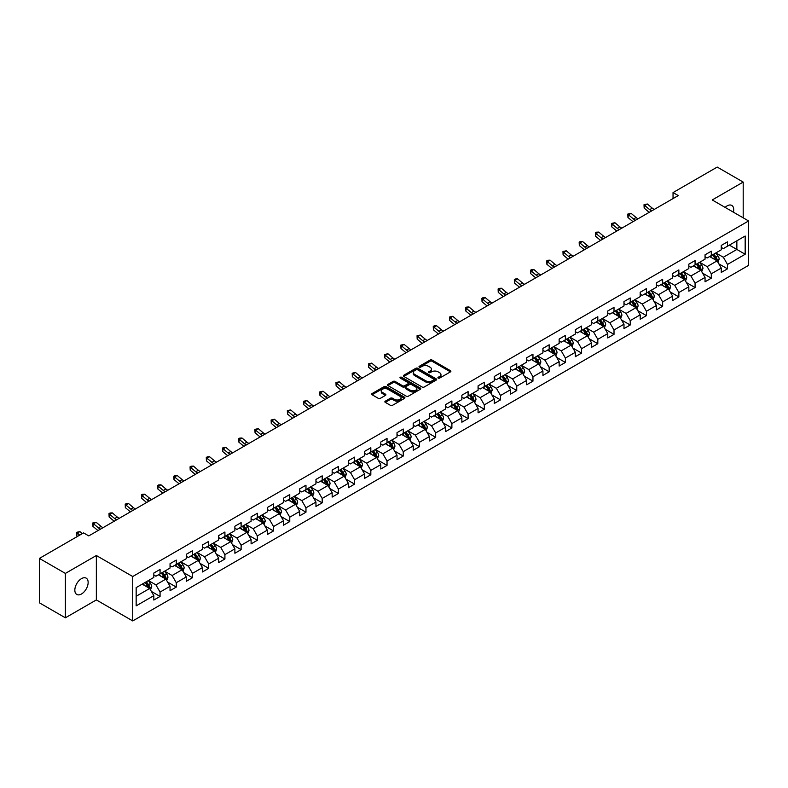 <?xml version="1.0" encoding="UTF-8"?>
<svg xmlns="http://www.w3.org/2000/svg" width="788" height="788" viewBox="0 0 788 788"><rect width="100%" height="100%" fill="white"/><g stroke="black" fill="none" stroke-linecap="round" stroke-linejoin="round"><path stroke-width="1.18" d="M438.197 378.112A1.015 0.581 0 0 0 439.625 378.112L450.47 371.857A1.438 0.837 0 0 0 450.884 371.266A1.438 0.837 0 0 0 450.47 370.685L432.1 360.077A1.438 0.837 0 0 0 430.061 360.077L419.226 366.341A1.015 0.581 0 0 0 420.654 367.159L422.053 366.351A4.62 2.669 0 0 1 428.583 366.351L430.11 367.238A4.62 2.669 0 0 1 431.469 369.119A4.62 2.669 0 0 1 430.11 371L428.711 371.818A1.015 0.581 0 0 0 430.14 372.635L431.538 371.828A4.62 2.669 0 0 1 438.069 371.828L439.606 372.714A4.62 2.669 0 0 1 440.955 374.596A4.62 2.669 0 0 1 439.606 376.487L438.197 377.294A1.015 0.581 0 0 0 438.197 378.112L438.197 377.294M81.489 593.985A9.407 5.427 120 0 0 87.635 585.701A9.407 5.427 120 0 0 86.197 578.156A9.407 5.427 120 0 0 81.489 578.628A9.407 5.427 120 0 0 75.343 586.912A9.407 5.427 120 0 0 76.791 594.447A9.407 5.427 120 0 0 81.489 593.985M733.431 212.199A9.407 5.427 120 0 0 731.786 205.432A9.407 5.427 120 0 0 727.088 205.895A9.407 5.427 120 0 0 725.108 207.392M385.283 401.19A1.438 0.837 0 0 0 384.859 401.781A1.438 0.837 0 0 0 385.283 402.363L390.434 405.337A1.438 0.837 0 0 0 392.473 405.337L404.51 398.393A1.438 0.837 0 0 0 404.934 397.802A1.438 0.837 0 0 0 404.51 397.211L386.15 386.613A1.438 0.837 0 0 0 384.111 386.613L372.074 393.567A1.438 0.837 0 0 0 371.65 394.148A1.438 0.837 0 0 0 372.074 394.739L378.289 398.334A1.438 0.837 0 0 0 380.328 398.334L385.48 395.359A1.438 0.837 0 0 0 385.903 394.768A1.438 0.837 0 0 0 385.48 394.177L382.397 392.394A3.861 2.226 0 0 1 381.264 390.828A3.861 2.226 0 0 1 383.648 388.77A3.861 2.226 0 0 1 387.854 389.252L399.94 396.226A3.861 2.226 0 0 1 401.072 397.802A3.861 2.226 0 0 1 398.689 399.861A3.861 2.226 0 0 1 394.483 399.378L392.473 398.216A1.438 0.837 0 0 0 390.434 398.216L385.283 401.19L385.283 402.363L390.434 399.418L390.434 398.216M96.353 555.52L65.384 573.408L39.4 558.406L39.4 602.81L65.384 617.812L96.353 599.924L132.729 620.924L132.729 576.52L96.353 555.52L96.353 599.924M743.192 217.833L743.192 182.077L712.224 199.955L748.6 220.955L132.729 576.52M743.192 182.077L717.218 167.076L673.041 192.577L673.041 198.576M39.4 558.406L83.567 532.905L88.768 535.909L678.241 195.572L673.041 192.577M422.161 387.026A1.438 0.837 0 0 0 424.2 387.026L436.237 380.072A1.438 0.837 0 0 0 436.66 379.481A1.438 0.837 0 0 0 436.237 378.9L417.876 368.291A1.438 0.837 0 0 0 415.828 368.291L403.791 375.246A1.438 0.837 0 0 0 403.377 375.837A1.438 0.837 0 0 0 403.791 376.428L422.161 387.026M400.678 378.339A1.015 0.581 0 0 1 401.703 378.476L420.349 389.242L408.332 396.187A1.438 0.837 0 0 1 406.293 396.187L387.932 385.578L393.084 382.633L393.084 381.431L387.932 384.406A1.438 0.837 0 0 0 387.509 384.997A1.438 0.837 0 0 0 387.932 385.578L387.932 384.406M393.084 382.633A1.438 0.837 0 0 1 395.123 382.633L395.123 381.431A1.438 0.837 0 0 0 393.084 381.431M395.123 381.431L402.57 385.726A1.438 0.837 0 0 0 404.608 385.726L408.026 383.756A1.438 0.837 0 0 0 408.45 383.165A1.438 0.837 0 0 0 408.026 382.574L400.274 378.102A1.015 0.581 0 0 1 401.703 377.275L420.368 388.051A1.438 0.837 0 0 1 420.792 388.642A1.438 0.837 0 0 1 420.368 389.233L420.368 388.051M132.729 620.924L748.6 265.359L748.6 220.955M151.385 591.433L160.062 596.447L160.062 592.064L170.041 586.302L170.041 590.685L176.276 587.09L176.276 582.706L186.254 576.944L186.254 581.327L192.489 577.722L192.489 573.349L202.467 567.587L202.467 571.97L208.702 568.365L208.702 563.981L218.67 558.229L218.67 562.602L224.915 559.007L224.915 554.624L234.883 548.862L234.883 553.245L241.118 549.65L241.118 545.266L251.096 539.504L251.096 543.887L257.331 540.282L257.331 535.909L267.309 530.147L267.309 534.52L273.544 530.925L273.544 526.542L283.522 520.779L283.522 525.163L289.757 521.567L289.757 517.184L299.736 511.422L299.736 515.805L305.971 512.2L305.971 507.827L315.949 502.064L315.949 506.448L322.184 502.842L322.184 498.459L332.162 492.707L332.162 497.08L338.397 493.485L338.397 489.102L348.375 483.339L348.375 487.723L354.61 484.127L354.61 479.744L364.588 473.982L364.588 478.365L370.823 474.76L370.823 470.387L380.801 464.624L380.801 468.998L387.036 465.403L387.036 461.019L397.014 455.257L397.014 459.64L403.249 456.045L403.249 451.662L413.227 445.9L413.227 450.283L419.462 446.678L419.462 442.304L429.44 436.542L429.44 440.925L435.675 437.32L435.675 432.937L445.653 427.185L445.653 431.558L451.888 427.963L451.888 423.58L461.866 417.817L461.866 422.201L468.102 418.605L468.102 414.222L478.08 408.46L478.08 412.843L484.315 409.238L484.315 404.865L494.293 399.102L494.293 403.476L500.528 399.88L500.528 395.497L510.506 389.745L510.506 394.118L516.741 390.523L516.741 386.14L526.719 380.377L526.719 384.761L532.954 381.156L532.954 376.782L542.932 371.02L542.932 375.403L549.167 371.798L549.167 367.415L559.145 361.662L559.145 366.036L565.38 362.441L565.38 358.057L575.348 352.295L575.348 356.678L581.593 353.083L581.593 348.7L591.561 342.938L591.561 347.321L597.806 343.716L597.806 339.342L607.775 333.58L607.775 337.963L614.01 334.358L614.01 329.975L623.988 324.223L623.988 328.596L630.223 325.001L630.223 320.618L640.201 314.855L640.201 319.239L646.436 315.633L646.436 311.26L656.414 305.498L656.414 309.881L662.649 306.276L662.649 301.893L672.627 296.14L672.627 300.514L678.862 296.918L678.862 292.535L688.84 286.773L688.84 291.156L695.075 287.561L695.075 283.178L705.053 277.415L705.053 281.799L711.288 278.194L711.288 273.82L721.266 268.058L721.266 272.441L727.501 268.836L727.501 264.453L745.172 254.258L745.172 236.016L736.859 240.813L736.859 249.451L745.172 254.258M160.062 596.447L153.827 600.042L153.827 595.669L136.157 605.864L136.157 587.621L153.827 577.427L153.827 573.043L160.062 569.448L160.062 573.822L170.041 568.069L170.041 563.686L176.276 560.081L176.276 564.464L186.254 558.702L186.254 554.328L192.489 550.723L192.489 555.107L202.467 549.344L202.467 544.961L208.702 541.366L208.702 545.749L218.67 539.987L218.67 535.604L224.915 532.008L224.915 536.382L234.883 530.62L234.883 526.246L241.118 522.641L241.118 527.024L251.096 521.262L251.096 516.879L257.331 513.284L257.331 517.667L267.309 511.905L267.309 507.521L273.544 503.926L273.544 508.299L283.522 502.547L283.522 498.164L289.757 494.559L289.757 498.942L299.736 493.18L299.736 488.806L305.971 485.201L305.971 489.584L315.949 483.822L315.949 479.439L322.184 475.844L322.184 480.227L332.162 474.465L332.162 470.081L338.397 466.486L338.397 470.86L348.375 465.097L348.375 460.724L354.61 457.119L354.61 461.502L364.588 455.74L364.588 451.366L370.823 447.761L370.823 452.145L380.801 446.382L380.801 441.999L387.036 438.404L387.036 442.777L397.014 437.025L397.014 432.642L403.249 429.036L403.249 433.42L413.227 427.657L413.227 423.284L419.462 419.679L419.462 424.062L429.44 418.3L429.44 413.917L435.675 410.321L435.675 414.705L445.653 408.942L445.653 404.559L451.888 400.964L451.888 405.337L461.866 399.585L461.866 395.202L468.102 391.597L468.102 395.98L478.08 390.218L478.08 385.844L484.315 382.239L484.315 386.622L494.293 380.86L494.293 376.477L500.528 372.882L500.528 377.255L510.506 371.503L510.506 367.119L516.741 363.514L516.741 367.897L526.719 362.135L526.719 357.762L532.954 354.157L532.954 358.54L542.932 352.778L542.932 348.394L549.167 344.799L549.167 349.183L559.145 343.42L559.145 339.037L565.38 335.442L565.38 339.815L575.348 334.063L575.348 329.679L581.593 326.074L581.593 330.458L591.561 324.695L591.561 320.322L597.806 316.717L597.806 321.1L607.775 315.338L607.775 310.955L614.01 307.359L614.01 311.733L623.988 305.98L623.988 301.597L630.223 297.992L630.223 302.375L640.201 296.613L640.201 292.24L646.436 288.635L646.436 293.018L656.414 287.256L656.414 282.872L662.649 279.277L662.649 283.66L672.627 277.898L672.627 273.515L678.862 269.92L678.862 274.293L688.84 268.541L688.84 264.157L695.075 260.552L695.075 264.935L705.053 259.173L705.053 254.8L711.288 251.195L711.288 255.578L721.266 249.816L721.266 245.432L727.501 241.837L727.501 246.211L745.172 236.016M158.398 574.787L165.884 579.101L155.906 584.863L148.42 580.549M153.827 575.023L155.906 576.225L160.062 573.822M155.906 584.863L160.062 592.064M165.884 579.101L170.041 586.302M174.611 565.429L182.097 569.744L172.119 575.506L164.633 571.182M170.041 565.666L172.119 566.867L176.276 564.464M172.119 575.506L176.276 582.706M182.097 569.744L186.254 576.944M190.824 556.062L198.3 560.386L188.332 566.148L180.846 561.824M186.254 556.308L188.332 557.51L192.489 555.107M188.332 566.148L192.489 573.349M198.3 560.386L202.467 567.587M207.037 546.705L214.513 551.029L204.545 556.781L197.059 552.467M202.467 546.941L204.545 548.143L208.702 545.749M204.545 556.781L208.702 563.981M214.513 551.029L218.67 558.229M223.25 537.347L230.726 541.661L220.748 547.424L213.272 543.109M218.67 537.583L220.748 538.785L224.915 536.382M220.748 547.424L224.915 554.624M230.726 541.661L234.883 548.862M239.463 527.98L246.939 532.304L236.961 538.066L229.485 533.742M234.883 528.226L236.961 529.428L241.118 527.024M236.961 538.066L241.118 545.266M246.939 532.304L251.096 539.504M255.676 518.622L263.153 522.946L253.175 528.709L245.698 524.384M251.096 518.868L253.175 520.06L257.331 517.667M253.175 528.709L257.331 535.909M263.153 522.946L267.309 530.147M271.89 509.265L279.366 513.579L269.388 519.341L261.911 515.027M267.309 509.501L269.388 510.703L273.544 508.299M269.388 519.341L273.544 526.542M279.366 513.579L283.522 520.779M288.103 499.907L295.579 504.221L285.601 509.984L278.125 505.66M283.522 500.144L285.601 501.345L289.757 498.942M285.601 509.984L289.757 517.184M295.579 504.221L299.736 511.422M304.306 490.54L311.792 494.864L301.814 500.626L294.338 496.302M299.736 490.786L301.814 491.988L305.971 489.584M301.814 500.626L305.971 507.827M311.792 494.864L315.949 502.064M320.519 481.182L328.005 485.506L318.027 491.259L310.551 486.945M315.949 481.419L318.027 482.62L322.184 480.227M318.027 491.259L322.184 498.459M328.005 485.506L332.162 492.707M336.732 471.825L344.218 476.139L334.24 481.901L326.754 477.587M332.162 472.061L334.24 473.263L338.397 470.86M334.24 481.901L338.397 489.102M344.218 476.139L348.375 483.339M352.945 462.457L360.431 466.782L350.453 472.544L342.967 468.22M348.375 462.704L350.453 463.905L354.61 461.502M350.453 472.544L354.61 479.744M360.431 466.782L364.588 473.982M369.158 453.1L376.644 457.424L366.666 463.186L359.18 458.862M364.588 453.346L366.666 454.538L370.823 452.145M366.666 463.186L370.823 470.387M376.644 457.424L380.801 464.624M385.371 443.743L392.857 448.067L382.879 453.819L375.393 449.505M380.801 443.979L382.879 445.181L387.036 442.777M382.879 453.819L387.036 461.019M392.857 448.067L397.014 455.257M401.584 434.385L409.07 438.699L399.092 444.462L391.606 440.137M397.014 434.621L399.092 435.823L403.249 433.42M399.092 444.462L403.249 451.662M409.07 438.699L413.227 445.9M417.798 425.018L425.284 429.342L415.306 435.104L407.82 430.78M413.227 425.264L415.306 426.466L419.462 424.062M415.306 435.104L419.462 442.304M425.284 429.342L429.44 436.542M434.011 415.66L441.497 419.984L431.519 425.737L424.033 421.422M429.44 415.897L431.519 417.098L435.675 414.705M431.519 425.737L435.675 432.937M441.497 419.984L445.653 427.185M450.224 406.303L457.71 410.617L447.732 416.379L440.246 412.065M445.653 406.539L447.732 407.741L451.888 405.337M447.732 416.379L451.888 423.58M457.71 410.617L461.866 417.817M466.437 396.935L473.923 401.259L463.945 407.022L456.459 402.698M461.866 397.182L463.945 398.383L468.102 395.98M463.945 407.022L468.102 414.222M473.923 401.259L478.08 408.46M482.65 387.578L490.136 391.902L480.158 397.664L472.672 393.34M478.08 387.824L480.158 389.016L484.315 386.622M480.158 397.664L484.315 404.865M490.136 391.902L494.293 399.102M498.863 378.22L506.349 382.544L496.371 388.297L488.885 383.983M494.293 378.457L496.371 379.658L500.528 377.255M496.371 388.297L500.528 395.497M506.349 382.544L510.506 389.745M515.076 368.863L522.562 373.177L512.584 378.939L505.098 374.615M510.506 369.099L512.584 370.301L516.741 367.897M512.584 378.939L516.741 386.14M522.562 373.177L526.719 380.377M531.289 359.495L538.775 363.82L528.797 369.582L521.311 365.258M526.719 359.742L528.797 360.943L532.954 358.54M528.797 369.582L532.954 376.782M538.775 363.82L542.932 371.02M547.502 350.138L554.979 354.462L545.01 360.214L537.524 355.9M542.932 350.374L545.01 351.576L549.167 349.183M545.01 360.214L549.167 367.415M554.979 354.462L559.145 361.662M563.715 340.78L571.192 345.095L561.223 350.857L553.737 346.543M559.145 341.017L561.223 342.219L565.38 339.815M561.223 350.857L565.38 358.057M571.192 345.095L575.348 352.295M579.929 331.413L587.405 335.737L577.437 341.5L569.951 337.175M575.348 331.659L577.437 332.861L581.593 330.458M577.437 341.5L581.593 348.7M587.405 335.737L591.561 342.938M596.142 322.056L603.618 326.38L593.64 332.142L586.164 327.818M591.561 322.302L593.64 323.494L597.806 321.1M593.64 332.142L597.806 339.342M603.618 326.38L607.775 333.58M612.355 312.698L619.831 317.022L609.853 322.775L602.377 318.46M607.775 312.934L609.853 314.136L614.01 311.733M609.853 322.775L614.01 329.975M619.831 317.022L623.988 324.223M628.568 303.341L636.044 307.655L626.066 313.417L618.59 309.093M623.988 303.577L626.066 304.779L630.223 302.375M626.066 313.417L630.223 320.618M636.044 307.655L640.201 314.855M644.781 293.973L652.257 298.297L642.279 304.06L634.803 299.736M640.201 294.219L642.279 295.421L646.436 293.018M642.279 304.06L646.436 311.26M652.257 298.297L656.414 305.498M660.984 284.616L668.47 288.94L658.492 294.692L651.016 290.378M656.414 284.852L658.492 286.054L662.649 283.66M658.492 294.692L662.649 301.893M668.47 288.94L672.627 296.14M677.197 275.258L684.683 279.573L674.705 285.335L667.229 281.021M672.627 275.495L674.705 276.696L678.862 274.293M674.705 285.335L678.862 292.535M684.683 279.573L688.84 286.773M693.41 265.901L700.896 270.215L690.918 275.977L683.442 271.653M688.84 266.137L690.918 267.339L695.075 264.935M690.918 275.977L695.075 283.178M700.896 270.215L705.053 277.415M709.624 256.533L717.11 260.858L707.131 266.62L699.645 262.296M705.053 256.78L707.131 257.971L711.288 255.578M707.131 266.62L711.288 273.82M717.11 260.858L721.266 268.058M729.373 245.137L736.859 249.451L723.345 257.252L715.859 252.938M721.266 247.412L723.345 248.614L727.501 246.211M723.345 257.252L727.501 264.453M65.384 573.408L65.384 617.812M136.157 596.27L149.671 588.469L142.185 584.144M149.671 588.469L153.827 595.669M718.823 263.822L727.501 268.836M702.61 273.19L711.288 278.194M686.397 282.547L695.075 287.561M670.184 291.905L678.862 296.918M653.971 301.272L662.649 306.276M637.758 310.63L646.436 315.633M621.545 319.987L630.223 325.001M605.332 329.345L614.01 334.358M589.129 338.712L597.806 343.716M572.915 348.069L581.593 353.083M556.702 357.427L565.38 362.441M540.489 366.794L549.167 371.798M524.276 376.152L532.954 381.156M508.063 385.509L516.741 390.523M491.85 394.867L500.528 399.88M475.637 404.234L484.315 409.238M459.424 413.592L468.102 418.605M443.211 422.949L451.888 427.963M426.998 432.307L435.675 437.32M410.784 441.674L419.462 446.678M394.571 451.031L403.249 456.045M378.358 460.389L387.036 465.403M362.145 469.756L370.823 474.76M345.932 479.114L354.61 484.127M329.719 488.471L338.397 493.485M313.506 497.829L322.184 502.842M297.293 507.196L305.971 512.2M281.08 516.554L289.757 521.567M264.866 525.911L273.544 530.925M248.653 535.279L257.331 540.282M232.44 544.636L241.118 549.65M216.237 553.994L224.915 559.007M200.024 563.351L208.702 568.365M183.811 572.718L192.489 577.722M167.598 582.076L176.276 587.09M438.601 378.26L439.606 377.679A4.62 2.669 0 0 0 440.955 375.797L440.955 374.596M431.469 369.119L431.469 370.321A4.62 2.669 0 0 1 430.11 372.202L429.115 372.783M450.45 371.867L432.1 361.278A1.438 0.837 0 0 0 430.061 361.278L419.63 367.306M436.217 380.082L417.876 369.493A1.438 0.837 0 0 0 415.828 369.493L403.811 376.437L403.791 375.246M433.686 379.895A1.015 0.581 0 0 0 433.686 379.077L417.571 369.769A1.015 0.581 0 0 0 416.143 369.769L414.655 370.626A4.62 2.669 0 0 0 413.306 372.507A4.62 2.669 0 0 0 414.655 374.389L425.678 380.752A4.62 2.669 0 0 0 432.208 380.752L433.686 379.895L433.686 381.096A1.015 0.581 0 0 0 433.981 380.683L433.981 379.481M413.306 372.507L413.306 373.709A4.62 2.669 0 0 0 414.655 375.59L414.655 374.389M433.686 381.096L432.208 381.953A4.62 2.669 0 0 1 425.678 381.953L414.655 375.59M395.123 382.633L402.57 386.928A1.438 0.837 0 0 0 404.608 386.928L408.026 384.958A1.438 0.837 0 0 0 408.45 384.367L408.45 383.165M410.302 390.188A3.861 2.226 0 0 0 414.508 390.671A3.861 2.226 0 0 0 416.882 388.612A3.861 2.226 0 0 0 415.759 387.036L411.494 384.583A1.438 0.837 0 0 0 409.455 384.583L406.037 386.553A1.438 0.837 0 0 0 405.613 387.144A1.438 0.837 0 0 0 406.037 387.735L410.302 390.188L410.302 391.39A3.861 2.226 0 0 0 414.508 391.872A3.861 2.226 0 0 0 416.882 389.814L416.882 388.612M405.613 387.144L405.613 388.346A1.438 0.837 0 0 0 406.037 388.927L406.037 387.735M410.302 391.39L406.037 388.927M401.072 397.802L401.072 399.004A3.861 2.226 0 0 1 398.689 401.062A3.861 2.226 0 0 1 394.483 400.58L392.473 399.418A1.438 0.837 0 0 0 390.434 399.418M381.264 390.828L381.264 392.02A3.861 2.226 0 0 0 382.397 393.596L382.397 392.394M385.48 394.177L385.48 395.359L382.397 393.596M404.51 397.211L404.51 398.393L386.15 387.814A1.438 0.837 0 0 0 384.111 387.814L372.084 394.749L372.074 393.567M717.927 262.276L719.168 259.163A3.891 2.246 -120 0 0 717.927 255.844L715.78 252.987M712.037 257.932L710.579 255.982M712.559 254.839L714.706 257.706A3.891 2.246 60 0 1 715.819 260.05L717.06 259.331A3.891 2.246 -120 0 0 715.947 256.986L713.8 254.12M712.825 254.691L715.208 257.863A1.98 1.143 60 0 1 715.573 258.464L717.06 259.331M651.706 210.888A7.348 4.245 60 0 1 649.676 209.657L644.732 205.491L644.151 208.081L649.105 212.248A11.022 6.363 -120 0 0 649.214 212.336M654.306 209.391A7.348 4.245 60 0 1 652.277 208.16L647.322 203.993L644.732 205.491L644.013 204.713L647.322 203.993M644.151 208.081L644.013 204.713M701.714 271.633L702.955 268.521A3.891 2.246 -120 0 0 701.714 265.211L699.567 262.345M695.824 267.29L694.366 265.339M696.346 264.207L698.493 267.063A3.891 2.246 60 0 1 699.606 269.407L700.847 268.688A3.891 2.246 -120 0 0 699.734 266.344L697.597 263.488M696.612 264.049L698.995 267.221A1.98 1.143 60 0 1 699.36 267.831L700.847 268.688M685.501 281.001L686.742 277.888A3.891 2.246 -120 0 0 685.501 274.569L683.354 271.702M679.611 276.647L678.153 274.707M680.133 273.564L682.28 276.43A3.891 2.246 60 0 1 683.393 278.775L684.644 278.046A3.891 2.246 -120 0 0 683.521 275.711L681.384 272.845M680.408 273.406L682.782 276.588A1.98 1.143 60 0 1 683.147 277.189L684.644 278.046M635.492 220.256A7.348 4.245 60 0 1 633.473 219.015L628.519 214.848L627.938 217.449L632.892 221.605A11.022 6.363 -120 0 0 633 221.694M638.093 218.749A7.348 4.245 60 0 1 636.064 217.518L631.109 213.351L628.519 214.848L627.8 214.07L631.109 213.351M627.938 217.449L627.8 214.07M619.289 229.613A7.348 4.245 60 0 1 617.26 228.372L612.306 224.216L611.724 226.806L616.679 230.973A11.022 6.363 -120 0 0 616.787 231.051M621.88 228.116A7.348 4.245 60 0 1 619.851 226.875L614.896 222.708L612.306 224.216L611.587 223.437L614.896 222.708M611.724 226.806L611.587 223.437M669.298 290.358L670.529 287.246A3.891 2.246 -120 0 0 669.288 283.926L667.14 281.06M663.398 286.014L661.95 284.064M663.92 282.922L666.067 285.788A3.891 2.246 60 0 1 667.18 288.132L668.431 287.413A3.891 2.246 -120 0 0 667.308 285.069L665.17 282.202M664.195 282.764L666.569 285.945A1.98 1.143 60 0 1 666.934 286.546L668.431 287.413M653.085 299.716L654.316 296.603A3.891 2.246 -120 0 0 653.075 293.284L650.927 290.427M647.194 295.372L645.736 293.422M647.706 292.289L649.854 295.145A3.891 2.246 60 0 1 650.967 297.49L652.218 296.771A3.891 2.246 -120 0 0 651.095 294.426L648.957 291.56M647.982 292.131L650.356 295.303A1.98 1.143 60 0 1 650.721 295.904L652.218 296.771M636.871 309.083L638.103 305.961A3.891 2.246 -120 0 0 636.862 302.651L634.714 299.785M630.981 304.729L629.523 302.789M631.493 301.646L633.641 304.513A3.891 2.246 60 0 1 634.754 306.847L636.005 306.128A3.891 2.246 -120 0 0 634.882 303.784L632.744 300.927M631.769 301.489L634.143 304.661A1.98 1.143 60 0 1 634.507 305.271L636.005 306.128M603.076 238.971A7.348 4.245 60 0 1 601.047 237.74L596.092 233.573L595.511 236.164L600.466 240.33A11.022 6.363 -120 0 0 600.574 240.419M605.667 237.474A7.348 4.245 60 0 1 603.638 236.233L598.693 232.076L596.092 233.573L595.383 232.795L596.418 232.194L598.693 232.076M595.511 236.164L595.383 232.795M586.863 248.328A7.348 4.245 60 0 1 584.834 247.097L579.879 242.931L579.298 245.521L584.253 249.688A11.022 6.363 -120 0 0 584.361 249.776M589.454 246.831A7.348 4.245 60 0 1 587.424 245.6L582.48 241.433L579.879 242.931L579.17 242.152L580.204 241.552L582.48 241.433M579.298 245.521L579.17 242.152M570.65 257.696A7.348 4.245 60 0 1 568.621 256.455L563.666 252.298L563.085 254.888L568.04 259.045A11.022 6.363 -120 0 0 568.148 259.134M573.24 256.189A7.348 4.245 60 0 1 571.211 254.957L566.267 250.791L563.666 252.298L562.957 251.51L566.267 250.791M563.085 254.888L562.957 251.51M620.658 318.441L621.89 315.328A3.891 2.246 -120 0 0 620.649 312.009L618.501 309.142M614.768 314.087L613.31 312.146M615.28 311.004L617.428 313.87A3.891 2.246 60 0 1 618.541 316.215L619.792 315.495A3.891 2.246 -120 0 0 618.678 313.151L616.531 310.285M615.556 310.846L617.93 314.028A1.98 1.143 60 0 1 618.294 314.629L619.792 315.495M554.437 267.053A7.348 4.245 60 0 1 552.408 265.822L547.453 261.655L546.872 264.246L551.827 268.413A11.022 6.363 -120 0 0 551.935 268.501M557.027 265.556A7.348 4.245 60 0 1 554.998 264.315L550.054 260.158L547.453 261.655L546.744 260.877L547.778 260.276L550.054 260.158M546.872 264.246L546.744 260.877M604.445 327.798L605.676 324.686A3.891 2.246 -120 0 0 604.435 321.366L602.288 318.51M598.555 323.454L597.097 321.504M599.067 320.361L601.214 323.228A3.891 2.246 60 0 1 602.327 325.572L603.578 324.853A3.891 2.246 -120 0 0 602.465 322.509L600.318 319.642M599.343 320.214L601.717 323.385A1.98 1.143 60 0 1 602.081 323.986L603.578 324.853M538.224 276.411A7.348 4.245 60 0 1 536.195 275.179L531.24 271.013L530.659 273.603L535.613 277.77A11.022 6.363 -120 0 0 535.722 277.859M540.824 274.913A7.348 4.245 60 0 1 538.795 273.682L533.84 269.516L531.24 271.013L530.531 270.235L531.565 269.634L533.84 269.516M530.659 273.603L530.531 270.235M588.232 337.156L589.463 334.043A3.891 2.246 -120 0 0 588.222 330.733L586.075 327.867M582.342 332.812L580.884 330.861M582.854 329.729L585.001 332.585A3.891 2.246 60 0 1 586.114 334.93L587.365 334.211A3.891 2.246 -120 0 0 586.252 331.866L584.105 329.01M583.13 329.571L585.504 332.743A1.98 1.143 60 0 1 585.868 333.354L587.365 334.211M522.011 285.778A7.348 4.245 60 0 1 519.981 284.537L515.027 280.37L514.446 282.971L519.4 287.127A11.022 6.363 -120 0 0 519.509 287.216M524.611 284.271A7.348 4.245 60 0 1 522.582 283.04L517.627 278.873L515.027 280.37L514.318 279.592L515.352 278.991L517.627 278.873M514.446 282.971L514.318 279.592M572.019 346.523L573.25 343.41A3.891 2.246 -120 0 0 572.009 340.091L569.862 337.225M566.129 342.169L564.671 340.229M566.641 339.086L568.788 341.953A3.891 2.246 60 0 1 569.901 344.297L571.152 343.568A3.891 2.246 -120 0 0 570.039 341.234L567.892 338.367M566.917 338.929L569.291 342.11A1.98 1.143 60 0 1 569.655 342.711L571.152 343.568M505.798 295.136A7.348 4.245 60 0 1 503.768 293.894L498.814 289.738L498.233 292.328L503.187 296.495A11.022 6.363 -120 0 0 503.296 296.574M508.398 293.638A7.348 4.245 60 0 1 506.369 292.397L501.414 288.231L498.814 289.738L498.105 288.96L499.139 288.359L501.414 288.231M498.233 292.328L498.105 288.96M555.806 355.88L557.037 352.768A3.891 2.246 -120 0 0 555.796 349.448L553.649 346.582M549.916 351.537L548.458 349.586M550.428 348.444L552.575 351.31A3.891 2.246 60 0 1 553.688 353.654L554.939 352.935A3.891 2.246 -120 0 0 553.826 350.591L551.679 347.725M550.704 348.286L553.077 351.468A1.98 1.143 60 0 1 553.442 352.069L554.939 352.935M489.584 304.493A7.348 4.245 60 0 1 487.555 303.262L482.601 299.095L482.02 301.686L486.974 305.852A11.022 6.363 -120 0 0 487.082 305.941M492.185 302.996A7.348 4.245 60 0 1 490.156 301.755L485.201 297.598L482.601 299.095L481.892 298.317L482.926 297.716L485.201 297.598M482.02 301.686L481.892 298.317M539.593 365.238L540.824 362.125A3.891 2.246 -120 0 0 539.583 358.806L537.436 355.949M533.703 360.894L532.245 358.944M534.215 357.811L536.362 360.668A3.891 2.246 60 0 1 537.475 363.012L538.726 362.293A3.891 2.246 -120 0 0 537.613 359.949L535.466 357.082M534.491 357.654L536.874 360.825A1.98 1.143 60 0 1 537.229 361.426L538.726 362.293M473.371 313.851A7.348 4.245 60 0 1 471.342 312.619L466.388 308.453L465.806 311.043L470.761 315.21A11.022 6.363 -120 0 0 470.869 315.298M475.972 312.353A7.348 4.245 60 0 1 473.943 311.122L468.988 306.956L466.388 308.453L465.678 307.675L466.713 307.074L468.988 306.956M465.806 311.043L465.678 307.675M523.38 374.605L524.611 371.483A3.891 2.246 -120 0 0 523.37 368.173L521.223 365.307M517.489 370.252L516.032 368.311M518.002 367.169L520.149 370.035A3.891 2.246 60 0 1 521.262 372.369L522.513 371.65A3.891 2.246 -120 0 0 521.4 369.306L519.253 366.45M518.277 367.011L520.661 370.183A1.98 1.143 60 0 1 521.016 370.793L522.513 371.65M457.158 323.218A7.348 4.245 60 0 1 455.129 321.977L450.175 317.82L449.603 320.411L454.548 324.567A11.022 6.363 -120 0 0 454.656 324.656M459.759 321.711A7.348 4.245 60 0 1 457.729 320.48L452.775 316.313L450.175 317.82L449.465 317.032L452.775 316.313M449.603 320.411L449.465 317.032M507.167 383.963L508.398 380.85A3.891 2.246 -120 0 0 507.157 377.531L505.019 374.664M501.276 379.609L499.819 377.669M501.789 376.526L503.936 379.392A3.891 2.246 60 0 1 505.049 381.737L506.3 381.018A3.891 2.246 -120 0 0 505.187 378.673L503.039 375.807M502.064 376.369L504.448 379.55A1.98 1.143 60 0 1 504.803 380.151L506.3 381.018M440.945 332.575A7.348 4.245 60 0 1 438.916 331.344L433.961 327.178L433.39 329.768L438.335 333.935A11.022 6.363 -120 0 0 438.443 334.023M443.546 331.078A7.348 4.245 60 0 1 441.516 329.837L436.562 325.68L433.961 327.178L433.252 326.399L434.286 325.799L436.562 325.68M433.39 329.768L433.252 326.399M490.954 393.32L492.195 390.208A3.891 2.246 -120 0 0 490.944 386.888L488.806 384.032M485.063 388.976L483.605 387.026M485.585 385.884L487.723 388.75A3.891 2.246 60 0 1 488.836 391.094L490.087 390.375A3.891 2.246 -120 0 0 488.974 388.031L486.826 385.165M485.851 385.736L488.235 388.908A1.98 1.143 60 0 1 488.59 389.508L490.087 390.375M424.732 341.933A7.348 4.245 60 0 1 422.703 340.702L417.748 336.535L417.177 339.126L422.122 343.292A11.022 6.363 -120 0 0 422.23 343.381M427.332 340.436A7.348 4.245 60 0 1 425.303 339.204L420.349 335.038L417.748 336.535L417.039 335.757L420.349 335.038M417.177 339.126L417.039 335.757M474.74 402.678L475.982 399.565A3.891 2.246 -120 0 0 474.731 396.256L472.593 393.389M468.85 398.334L467.392 396.384M469.372 395.251L471.51 398.107A3.891 2.246 60 0 1 472.623 400.452L473.874 399.733A3.891 2.246 -120 0 0 472.761 397.388L470.613 394.532M469.638 395.093L472.022 398.265A1.98 1.143 60 0 1 472.376 398.866L473.874 399.733M408.519 351.3A7.348 4.245 60 0 1 406.49 350.059L401.535 345.893L400.964 348.493L405.918 352.65A11.022 6.363 -120 0 0 406.017 352.738M411.119 349.793A7.348 4.245 60 0 1 409.09 348.562L404.136 344.395L401.535 345.893L400.826 345.114L404.136 344.395M400.964 348.493L400.826 345.114M458.527 412.045L459.768 408.933A3.891 2.246 -120 0 0 458.517 405.613L456.38 402.747M452.637 407.691L451.179 405.751M453.159 404.608L455.297 407.475A3.891 2.246 60 0 1 456.419 409.819L457.661 409.09A3.891 2.246 -120 0 0 456.548 406.756L454.4 403.889M453.425 404.451L455.809 407.632A1.98 1.143 60 0 1 456.163 408.233L457.661 409.09M392.306 360.658A7.348 4.245 60 0 1 390.277 359.417L385.322 355.26L384.751 357.851L389.705 362.007A11.022 6.363 -120 0 0 389.804 362.096M394.906 359.161A7.348 4.245 60 0 1 392.877 357.919L387.923 353.753L385.322 355.26L384.613 354.482L387.923 353.753M384.751 357.851L384.613 354.482M442.314 421.403L443.555 418.29A3.891 2.246 -120 0 0 442.304 414.971L440.167 412.104M436.424 417.049L434.966 415.109M436.946 413.966L439.083 416.832A3.891 2.246 60 0 1 440.206 419.177L441.447 418.458A3.891 2.246 -120 0 0 440.334 416.113L438.187 413.247M437.212 413.808L439.596 416.99A1.98 1.143 60 0 1 439.95 417.591L441.447 418.458M376.093 370.015A7.348 4.245 60 0 1 374.064 368.784L369.109 364.617L368.538 367.208L373.492 371.375A11.022 6.363 -120 0 0 373.591 371.463M378.693 368.518A7.348 4.245 60 0 1 376.664 367.277L371.709 363.12L369.109 364.617L368.4 363.839L371.709 363.12M368.538 367.208L368.4 363.839M426.101 430.76L427.342 427.648A3.891 2.246 -120 0 0 426.101 424.328L423.954 421.472M420.211 426.416L418.753 424.466M420.733 423.333L422.87 426.19A3.891 2.246 60 0 1 423.993 428.534L425.234 427.815A3.891 2.246 -120 0 0 424.121 425.471L421.974 422.604M420.999 423.176L423.383 426.347A1.98 1.143 60 0 1 423.737 426.948L425.234 427.815M359.88 379.373A7.348 4.245 60 0 1 357.851 378.141L352.896 373.975L352.325 376.565L357.279 380.732A11.022 6.363 -120 0 0 357.378 380.821M362.48 377.876A7.348 4.245 60 0 1 360.451 376.644L355.496 372.478L352.896 373.975L352.187 373.197L355.496 372.478M352.325 376.565L352.187 373.197M409.888 440.128L411.129 437.005A3.891 2.246 -120 0 0 409.888 433.695L407.741 430.829M403.998 435.774L402.54 433.833M404.52 432.691L406.657 435.557A3.891 2.246 60 0 1 407.78 437.892L409.021 437.173A3.891 2.246 -120 0 0 407.908 434.828L405.761 431.972M404.786 432.533L407.169 435.705A1.98 1.143 60 0 1 407.524 436.316L409.021 437.173M343.666 388.74A7.348 4.245 60 0 1 341.637 387.499L336.683 383.342L336.112 385.933L341.066 390.09A11.022 6.363 -120 0 0 341.165 390.178M346.267 387.233A7.348 4.245 60 0 1 344.238 386.002L339.283 381.835L336.683 383.342L335.974 382.554L339.283 381.835M336.112 385.933L335.974 382.554M393.675 449.485L394.916 446.372A3.891 2.246 -120 0 0 393.675 443.053L391.528 440.187M387.785 445.131L386.327 443.191M388.307 442.048L390.454 444.915A3.891 2.246 60 0 1 391.567 447.259L392.808 446.54A3.891 2.246 -120 0 0 391.695 444.196L389.548 441.329M388.573 441.891L390.956 445.072A1.98 1.143 60 0 1 391.321 445.673L392.808 446.54M327.453 398.098A7.348 4.245 60 0 1 325.424 396.856L320.47 392.7L319.898 395.29L324.853 399.457A11.022 6.363 -120 0 0 324.951 399.546M330.054 396.6A7.348 4.245 60 0 1 328.025 395.359L323.07 391.203L320.47 392.7L319.761 391.922L323.07 391.203M319.898 395.29L319.761 391.922M377.462 458.843L378.703 455.73A3.891 2.246 -120 0 0 377.462 452.411L375.315 449.554M371.572 454.499L370.114 452.548M372.094 451.406L374.241 454.272A3.891 2.246 60 0 1 375.354 456.616L376.595 455.897A3.891 2.246 -120 0 0 375.482 453.553L373.335 450.687M372.36 451.258L374.743 454.43A1.98 1.143 60 0 1 375.108 455.031L376.595 455.897M311.24 407.455A7.348 4.245 60 0 1 309.211 406.224L304.266 402.057L303.685 404.648L308.64 408.814A11.022 6.363 -120 0 0 308.738 408.903M313.841 405.958A7.348 4.245 60 0 1 311.812 404.717L306.857 400.56L304.266 402.057L303.547 401.279L306.857 400.56M303.685 404.648L303.547 401.279M361.249 468.2L362.49 465.087A3.891 2.246 -120 0 0 361.249 461.778L359.101 458.911M355.358 463.856L353.901 461.906M355.88 460.773L358.028 463.63A3.891 2.246 60 0 1 359.141 465.974L360.382 465.255A3.891 2.246 -120 0 0 359.269 462.911L357.122 460.054M356.146 460.616L358.53 463.787A1.98 1.143 60 0 1 358.895 464.388L360.382 465.255M295.027 416.822A7.348 4.245 60 0 1 292.998 415.581L288.053 411.415L287.472 414.015L292.427 418.172A11.022 6.363 -120 0 0 292.535 418.261M297.628 415.315A7.348 4.245 60 0 1 295.599 414.084L290.644 409.918L288.053 411.415L287.334 410.637L290.644 409.918M287.472 414.015L287.334 410.637M345.036 477.567L346.277 474.455A3.891 2.246 -120 0 0 345.036 471.135L342.888 468.269M339.145 473.214L337.688 471.273M339.667 470.131L341.815 472.997A3.891 2.246 60 0 1 342.928 475.341L344.169 474.612A3.891 2.246 -120 0 0 343.056 472.278L340.918 469.412M339.933 469.973L342.317 473.155A1.98 1.143 60 0 1 342.681 473.755L344.169 474.612M278.814 426.18A7.348 4.245 60 0 1 276.785 424.939L271.84 420.782L271.259 423.373L276.214 427.529A11.022 6.363 -120 0 0 276.322 427.618M281.414 424.683A7.348 4.245 60 0 1 279.385 423.442L274.431 419.275L271.84 420.782L271.121 420.004L274.431 419.275M271.259 423.373L271.121 420.004M328.823 486.925L330.064 483.812A3.891 2.246 -120 0 0 328.823 480.493L326.675 477.626M322.932 482.571L321.474 480.631M323.454 479.488L325.602 482.354A3.891 2.246 60 0 1 326.715 484.699L327.966 483.98A3.891 2.246 -120 0 0 326.843 481.635L324.705 478.769M323.72 479.331L326.104 482.512A1.98 1.143 60 0 1 326.468 483.113L327.966 483.98M262.601 435.537A7.348 4.245 60 0 1 260.582 434.306L255.627 430.14L255.046 432.73L260.001 436.897A11.022 6.363 -120 0 0 260.109 436.985M265.201 434.04A7.348 4.245 60 0 1 263.172 432.799L258.218 428.642L255.627 430.14L254.908 429.361L258.218 428.642M255.046 432.73L254.908 429.361M312.619 496.282L313.851 493.17A3.891 2.246 -120 0 0 312.609 489.85L310.462 486.994M306.719 491.939L305.271 489.988M307.241 488.856L309.389 491.712A3.891 2.246 60 0 1 310.502 494.056L311.752 493.337A3.891 2.246 -120 0 0 310.63 490.993L308.492 488.127M307.517 488.698L309.891 491.87A1.98 1.143 60 0 1 310.255 492.47L311.752 493.337M246.398 444.895A7.348 4.245 60 0 1 244.369 443.664L239.414 439.497L238.833 442.088L243.787 446.254A11.022 6.363 -120 0 0 243.896 446.343M248.988 443.398A7.348 4.245 60 0 1 246.959 442.166L242.005 438L239.414 439.497L238.705 438.719L239.739 438.118L242.005 438M238.833 442.088L238.705 438.719M296.406 505.65L297.637 502.527A3.891 2.246 -120 0 0 296.396 499.218L294.249 496.351M290.506 501.296L289.058 499.356M291.028 498.213L293.175 501.079A3.891 2.246 60 0 1 294.288 503.414L295.539 502.695A3.891 2.246 -120 0 0 294.416 500.35L292.279 497.494M291.304 498.055L293.678 501.227A1.98 1.143 60 0 1 294.042 501.838L295.539 502.695M230.185 454.262A7.348 4.245 60 0 1 228.156 453.021L223.201 448.864L222.62 451.455L227.574 455.612A11.022 6.363 -120 0 0 227.683 455.7M232.775 452.755A7.348 4.245 60 0 1 230.746 451.524L225.801 447.357L223.201 448.864L222.492 448.076L223.526 447.476L225.801 447.357M222.62 451.455L222.492 448.076M280.193 515.007L281.424 511.895A3.891 2.246 -120 0 0 280.183 508.575L278.036 505.709M274.303 510.654L272.845 508.713M274.815 507.57L276.962 510.437A3.891 2.246 60 0 1 278.075 512.781L279.326 512.062A3.891 2.246 -120 0 0 278.203 509.718L276.066 506.851M275.091 507.413L277.465 510.594A1.98 1.143 60 0 1 277.829 511.195L279.326 512.062M213.972 463.62A7.348 4.245 60 0 1 211.942 462.379L206.988 458.222L206.407 460.813L211.361 464.979A11.022 6.363 -120 0 0 211.47 465.068M216.562 462.123A7.348 4.245 60 0 1 214.533 460.881L209.588 456.725L206.988 458.222L206.279 457.444L207.313 456.843L209.588 456.725M206.407 460.813L206.279 457.444M263.98 524.365L265.211 521.252A3.891 2.246 -120 0 0 263.97 517.933L261.823 515.076M258.09 520.021L256.632 518.071M258.602 516.928L260.749 519.794A3.891 2.246 60 0 1 261.862 522.139L263.113 521.42A3.891 2.246 -120 0 0 262 519.075L259.853 516.209M258.878 516.77L261.252 519.952A1.98 1.143 60 0 1 261.616 520.553L263.113 521.42M197.758 472.977A7.348 4.245 60 0 1 195.729 471.746L190.775 467.579L190.194 470.17L195.148 474.337A11.022 6.363 -120 0 0 195.257 474.425M200.349 471.48A7.348 4.245 60 0 1 198.32 470.239L193.375 466.082L190.775 467.579L190.066 466.801L191.1 466.2L193.375 466.082M190.194 470.17L190.066 466.801M247.767 533.722L248.998 530.61A3.891 2.246 -120 0 0 247.757 527.3L245.61 524.434M241.877 529.378L240.419 527.428M242.389 526.295L244.536 529.152A3.891 2.246 60 0 1 245.649 531.496L246.9 530.777A3.891 2.246 -120 0 0 245.787 528.433L243.64 525.576M242.665 526.138L245.038 529.309A1.98 1.143 60 0 1 245.403 529.91L246.9 530.777M181.545 482.345A7.348 4.245 60 0 1 179.516 481.104L174.562 476.937L173.981 479.537L178.935 483.694A11.022 6.363 -120 0 0 179.043 483.783M184.136 480.838A7.348 4.245 60 0 1 182.117 479.606L177.162 475.44L174.562 476.937L173.852 476.159L174.887 475.558L177.162 475.44M173.981 479.537L173.852 476.159M231.554 543.09L232.785 539.977A3.891 2.246 -120 0 0 231.544 536.658L229.397 533.791M225.663 538.736L224.206 536.795M226.176 535.653L228.323 538.519A3.891 2.246 60 0 1 229.436 540.854L230.687 540.135A3.891 2.246 -120 0 0 229.574 537.8L227.427 534.934M226.452 535.495L228.825 538.677A1.98 1.143 60 0 1 229.19 539.278L230.687 540.135M165.332 491.702A7.348 4.245 60 0 1 163.303 490.461L158.349 486.304L157.767 488.895L162.722 493.052A11.022 6.363 -120 0 0 162.83 493.14M167.933 490.205A7.348 4.245 60 0 1 165.904 488.964L160.949 484.797L158.349 486.304L157.639 485.526L158.674 484.925L160.949 484.797M157.767 488.895L157.639 485.526M215.341 552.447L216.572 549.335A3.891 2.246 -120 0 0 215.331 546.015L213.184 543.149M209.45 548.093L207.993 546.153M209.963 545.01L212.11 547.877A3.891 2.246 60 0 1 213.223 550.221L214.474 549.502A3.891 2.246 -120 0 0 213.361 547.158L211.214 544.291M210.238 544.853L212.612 548.034A1.98 1.143 60 0 1 212.977 548.635L214.474 549.502M149.119 501.06A7.348 4.245 60 0 1 147.09 499.828L142.136 495.662L141.554 498.252L146.509 502.419A11.022 6.363 -120 0 0 146.617 502.508M151.72 499.562A7.348 4.245 60 0 1 149.69 498.321L144.736 494.165L142.136 495.662L141.426 494.884L142.461 494.283L144.736 494.165M141.554 498.252L141.426 494.884M199.128 561.805L200.359 558.692A3.891 2.246 -120 0 0 199.118 555.373L196.97 552.516M193.237 557.461L191.779 555.51M193.749 554.378L195.897 557.234A3.891 2.246 60 0 1 197.01 559.578L198.261 558.859A3.891 2.246 -120 0 0 197.148 556.515L195 553.649M194.025 554.22L196.399 557.392A1.98 1.143 60 0 1 196.764 557.993L198.261 558.859M132.906 510.417A7.348 4.245 60 0 1 130.877 509.186L125.922 505.019L125.341 507.61L130.296 511.776A11.022 6.363 -120 0 0 130.404 511.865M135.506 508.92A7.348 4.245 60 0 1 133.477 507.689L128.523 503.522L125.922 505.019L125.213 504.241L126.247 503.64L128.523 503.522M125.341 507.61L125.213 504.241M182.914 571.172L184.146 568.05A3.891 2.246 -120 0 0 182.905 564.74L180.757 561.874M177.024 566.818L175.566 564.878M177.536 563.735L179.684 566.602A3.891 2.246 60 0 1 180.797 568.936L182.048 568.217A3.891 2.246 -120 0 0 180.935 565.873L178.787 563.016M177.812 563.578L180.186 566.749A1.98 1.143 60 0 1 180.55 567.36L182.048 568.217M116.693 519.785A7.348 4.245 60 0 1 114.664 518.543L109.709 514.387L109.128 516.977L114.083 521.134A11.022 6.363 -120 0 0 114.191 521.223M119.293 518.277A7.348 4.245 60 0 1 117.264 517.046L112.31 512.88L109.709 514.387L109 513.599L110.034 512.998L112.31 512.88M109.128 516.977L109 513.599M166.701 580.529L167.933 577.417A3.891 2.246 -120 0 0 166.692 574.097L164.544 571.231M160.811 576.176L159.353 574.235M161.323 573.093L163.471 575.959A3.891 2.246 60 0 1 164.584 578.303L165.835 577.584A3.891 2.246 -120 0 0 164.722 575.24L162.574 572.374M161.599 572.935L163.983 576.117A1.98 1.143 60 0 1 164.337 576.717L165.835 577.584M100.48 529.142A7.348 4.245 60 0 1 98.451 527.901L93.496 523.744L92.915 526.335L97.87 530.501A11.022 6.363 -120 0 0 97.978 530.59M103.08 527.645A7.348 4.245 60 0 1 101.051 526.404L96.097 522.247L93.496 523.744L92.787 522.966L93.821 522.365L96.097 522.247M92.915 526.335L92.787 522.966M150.488 589.887L151.72 586.774A3.891 2.246 -120 0 0 150.478 583.455L148.341 580.598M144.598 585.543L143.14 583.593M145.11 582.45L147.257 585.317A3.891 2.246 60 0 1 148.371 587.661L149.621 586.942A3.891 2.246 -120 0 0 148.508 584.597L146.361 581.731M145.386 582.293L147.77 585.474A1.98 1.143 60 0 1 148.124 586.075L149.621 586.942M82.307 533.634L79.883 531.605L77.283 533.102L76.712 535.692L77.529 536.392M79.706 535.141L76.574 532.324L79.883 531.605M76.712 535.692L76.574 532.324M439.606 377.679L439.606 376.487M428.711 372.635L428.711 371.818M430.11 372.202L430.11 371M419.226 367.159L419.226 366.341M430.061 361.278L430.061 360.077M432.1 361.278L432.1 360.077M450.47 371.857L450.47 370.685M415.828 369.493L415.828 368.291M417.876 369.493L417.876 368.291M436.237 380.072L436.237 378.9M425.678 381.953L425.678 380.752M432.208 381.953L432.208 380.752M402.57 386.928L402.57 385.726M404.608 386.928L404.608 385.726M408.026 384.958L408.026 383.756M401.703 378.476L401.703 377.275M392.473 399.418L392.473 398.216M394.483 400.58L394.483 399.378M384.111 387.814L384.111 386.613M386.15 387.814L386.15 386.613M716.725 260.631L719.139 259.242M715.947 256.986L717.927 255.844M713.179 258.582L714.706 257.706M649.676 209.657L652.277 208.16M700.512 269.998L702.926 268.6M699.734 266.344L701.714 265.211M696.966 267.95L698.493 267.063M684.299 279.356L686.712 277.957M683.521 275.711L685.501 274.569M680.753 277.307L682.28 276.43M633.473 219.015L636.064 217.518M617.26 228.372L619.851 226.875M668.086 288.713L670.499 287.325M667.308 285.069L669.288 283.926M664.54 286.665L666.067 285.788M651.873 298.071L654.286 296.682M651.095 294.426L653.075 293.284M648.327 296.032L649.854 295.145M635.66 307.438L638.083 306.039M634.882 303.784L636.862 302.651M632.114 305.389L633.641 304.513M601.047 237.74L603.638 236.233M584.834 247.097L587.424 245.6M568.621 256.455L571.211 254.957M619.447 316.796L621.87 315.397M618.678 313.151L620.649 312.009M615.901 314.747L617.428 313.87M552.408 265.822L554.998 264.315M603.234 326.153L605.657 324.764M602.465 322.509L604.435 321.366M599.688 324.104L601.214 323.228M536.195 275.179L538.795 273.682M587.021 335.521L589.444 334.122M586.252 331.866L588.222 330.733M583.475 333.472L585.001 332.585M519.981 284.537L522.582 283.04M570.808 344.878L573.231 343.479M570.039 341.234L572.009 340.091M567.261 342.829L568.788 341.953M503.768 293.894L506.369 292.397M554.594 354.236L557.018 352.847M553.826 350.591L555.796 349.448M551.048 352.187L552.575 351.31M487.555 303.262L490.156 301.755M538.391 363.593L540.804 362.204M537.613 359.949L539.583 358.806M534.835 361.554L536.362 360.668M471.342 312.619L473.943 311.122M522.178 372.96L524.591 371.562M521.4 369.306L523.37 368.173M518.632 370.912L520.149 370.035M455.129 321.977L457.729 320.48M505.965 382.318L508.378 380.919M505.187 378.673L507.157 377.531M502.419 380.269L503.936 379.392M438.916 331.344L441.516 329.837M489.752 391.675L492.165 390.287M488.974 388.031L490.944 386.888M486.206 389.627L487.723 388.75M422.703 340.702L425.303 339.204M473.539 401.043L475.952 399.644M472.761 397.388L474.731 396.256M469.993 398.994L471.51 398.107M406.49 350.059L409.09 348.562M457.326 410.4L459.739 409.002M456.548 406.756L458.517 405.613M453.78 408.351L455.297 407.475M390.277 359.417L392.877 357.919M441.113 419.758L443.526 418.359M440.334 416.113L442.304 414.971M437.567 417.709L439.083 416.832M374.064 368.784L376.664 367.277M424.899 429.115L427.313 427.726M424.121 425.471L426.101 424.328M421.353 427.076L422.87 426.19M357.851 378.141L360.451 376.644M408.686 438.483L411.1 437.084M407.908 434.828L409.888 433.695M405.14 436.434L406.657 435.557M341.637 387.499L344.238 386.002M392.473 447.84L394.886 446.441M391.695 444.196L393.675 443.053M388.927 445.791L390.454 444.915M325.424 396.856L328.025 395.359M376.26 457.198L378.673 455.809M375.482 453.553L377.462 452.411M372.714 455.149L374.241 454.272M309.211 406.224L311.812 404.717M360.047 466.565L362.46 465.166M359.269 462.911L361.249 461.778M356.501 464.516L358.028 463.63M292.998 415.581L295.599 414.084M343.834 475.922L346.247 474.524M343.056 472.278L345.036 471.135M340.288 473.874L341.815 472.997M276.785 424.939L279.385 423.442M327.621 485.28L330.034 483.881M326.843 481.635L328.823 480.493M324.075 483.231L325.602 482.354M260.582 434.306L263.172 432.799M311.408 494.637L313.821 493.249M310.63 490.993L312.609 489.85M307.862 492.599L309.389 491.712M244.369 443.664L246.959 442.166M295.195 504.005L297.608 502.606M294.416 500.35L296.396 499.218M291.649 501.956L293.175 501.079M228.156 453.021L230.746 451.524M278.982 513.362L281.405 511.964M278.203 509.718L280.183 508.575M275.436 511.314L276.962 510.437M211.942 462.379L214.533 460.881M262.768 522.72L265.192 521.331M262 519.075L263.97 517.933M259.222 520.671L260.749 519.794M195.729 471.746L198.32 470.239M246.555 532.087L248.978 530.688M245.787 528.433L247.757 527.3M243.009 530.038L244.536 529.152M179.516 481.104L182.117 479.606M230.342 541.445L232.765 540.046M229.574 537.8L231.544 536.658M226.796 539.396L228.323 538.519M163.303 490.461L165.904 488.964M214.129 550.802L216.552 549.403M213.361 547.158L215.331 546.015M210.583 548.753L212.11 547.877M147.09 499.828L149.69 498.321M197.916 560.16L200.339 558.771M197.148 556.515L199.118 555.373M194.37 558.121L195.897 557.234M130.877 509.186L133.477 507.689M181.703 569.527L184.126 568.128M180.935 565.873L182.905 564.74M178.157 567.478L179.684 566.602M114.664 518.543L117.264 517.046M165.5 578.885L167.913 577.486M164.722 575.24L166.692 574.097M161.954 576.836L163.471 575.959M98.451 527.901L101.051 526.404M149.287 588.242L151.7 586.853M148.508 584.597L150.478 583.455M145.741 586.193L147.257 585.317"/></g></svg>
